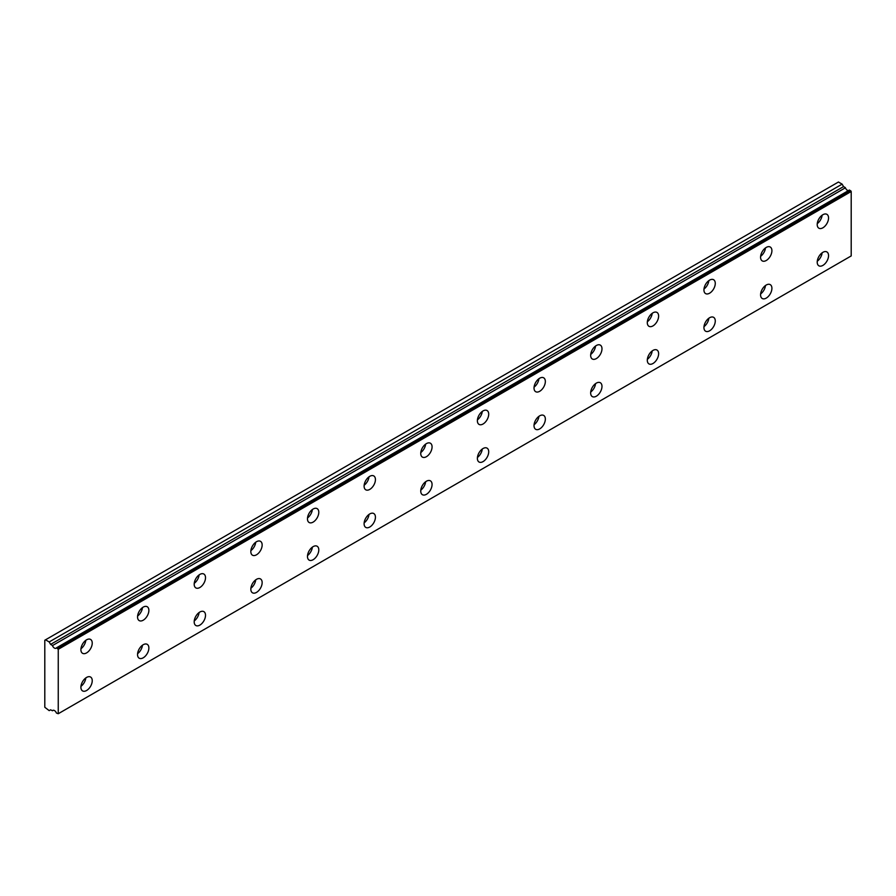 <?xml version="1.0" encoding="UTF-8"?>
<svg xmlns="http://www.w3.org/2000/svg" width="896" height="896" viewBox="0 0 896 896"><rect width="100%" height="100%" fill="white"/><g stroke="black" fill="none" stroke-linecap="round" stroke-linejoin="round"><path stroke-width="1.34" d="M53.323 710.237L52.45 710.741A3.203 1.848 60 0 1 52.83 710.382A3.203 1.848 60 0 1 56.414 713.037L58.251 713.731L58.251 649.309L56.594 647.864L849.542 190.064L56.414 647.886A3.203 1.848 60 0 1 56.034 648.245A3.203 1.848 60 0 1 54.432 648.088A3.203 1.848 60 0 1 52.45 645.59L845.398 187.79L52.45 645.59M848.456 190.59A3.203 1.848 60 0 1 847.381 190.277A3.203 1.848 60 0 1 845.398 187.79M822.875 265.406A8.008 4.626 120 0 0 828.117 258.35A8.008 4.626 120 0 0 826.885 251.933A8.008 4.626 120 0 0 822.875 252.325A8.008 4.626 120 0 0 817.645 259.392A8.008 4.626 120 0 0 818.877 265.81A8.008 4.626 120 0 0 822.875 265.406M817.264 261.229A8.008 4.626 120 0 0 822.125 252.829M766.237 298.11A8.008 4.626 120 0 0 771.478 291.054A8.008 4.626 120 0 0 770.246 284.637A8.008 4.626 120 0 0 766.237 285.029A8.008 4.626 120 0 0 761.006 292.085A8.008 4.626 120 0 0 762.238 298.502A8.008 4.626 120 0 0 766.237 298.11M760.626 293.933A8.008 4.626 120 0 0 765.486 285.533M86.576 652.904A8.008 4.626 120 0 0 91.806 645.848A8.008 4.626 120 0 0 90.574 639.43A8.008 4.626 120 0 0 86.576 639.822A8.008 4.626 120 0 0 81.334 646.89A8.008 4.626 120 0 0 82.566 653.307A8.008 4.626 120 0 0 86.576 652.904M80.954 648.738A8.008 4.626 120 0 0 85.814 640.326M143.214 620.211A8.008 4.626 120 0 0 148.445 613.144A8.008 4.626 120 0 0 147.213 606.726A8.008 4.626 120 0 0 143.214 607.13A8.008 4.626 120 0 0 137.973 614.186A8.008 4.626 120 0 0 139.205 620.603A8.008 4.626 120 0 0 143.214 620.211M137.603 616.034A8.008 4.626 120 0 0 142.453 607.622M199.853 587.507A8.008 4.626 120 0 0 205.083 580.451A8.008 4.626 120 0 0 203.851 574.034A8.008 4.626 120 0 0 199.853 574.426A8.008 4.626 120 0 0 194.622 581.482A8.008 4.626 120 0 0 195.843 587.899A8.008 4.626 120 0 0 199.853 587.507M194.242 583.33A8.008 4.626 120 0 0 199.091 574.93M256.491 554.803A8.008 4.626 120 0 0 261.722 547.747A8.008 4.626 120 0 0 260.49 541.33A8.008 4.626 120 0 0 256.491 541.722A8.008 4.626 120 0 0 251.261 548.789A8.008 4.626 120 0 0 252.482 555.206A8.008 4.626 120 0 0 256.491 554.803M250.88 550.637A8.008 4.626 120 0 0 255.73 542.226M313.13 522.11A8.008 4.626 120 0 0 318.36 515.043A8.008 4.626 120 0 0 317.128 508.626A8.008 4.626 120 0 0 313.13 509.029A8.008 4.626 120 0 0 307.899 516.085A8.008 4.626 120 0 0 309.12 522.502A8.008 4.626 120 0 0 313.13 522.11M307.518 517.933A8.008 4.626 120 0 0 312.368 509.522M369.768 489.406A8.008 4.626 120 0 0 374.998 482.35A8.008 4.626 120 0 0 373.778 475.933A8.008 4.626 120 0 0 369.768 476.325A8.008 4.626 120 0 0 364.538 483.381A8.008 4.626 120 0 0 365.758 489.798A8.008 4.626 120 0 0 369.768 489.406M364.157 485.229A8.008 4.626 120 0 0 369.006 476.829M426.406 456.702A8.008 4.626 120 0 0 431.637 449.646A8.008 4.626 120 0 0 430.416 443.229A8.008 4.626 120 0 0 426.406 443.621A8.008 4.626 120 0 0 421.176 450.688A8.008 4.626 120 0 0 422.397 457.106A8.008 4.626 120 0 0 426.406 456.702M420.795 452.525A8.008 4.626 120 0 0 425.645 444.125M483.045 424.01A8.008 4.626 120 0 0 488.275 416.942A8.008 4.626 120 0 0 487.054 410.525A8.008 4.626 120 0 0 483.045 410.928A8.008 4.626 120 0 0 477.814 417.984A8.008 4.626 120 0 0 479.035 424.402A8.008 4.626 120 0 0 483.045 424.01M477.434 419.832A8.008 4.626 120 0 0 482.283 411.421M539.683 391.306A8.008 4.626 120 0 0 544.914 384.25A8.008 4.626 120 0 0 543.693 377.832A8.008 4.626 120 0 0 539.683 378.224A8.008 4.626 120 0 0 534.453 385.28A8.008 4.626 120 0 0 535.685 391.698A8.008 4.626 120 0 0 539.683 391.306M534.072 387.128A8.008 4.626 120 0 0 538.922 378.728M596.322 358.602A8.008 4.626 120 0 0 601.552 351.546A8.008 4.626 120 0 0 600.331 345.128A8.008 4.626 120 0 0 596.322 345.52A8.008 4.626 120 0 0 591.091 352.587A8.008 4.626 120 0 0 592.323 359.005A8.008 4.626 120 0 0 596.322 358.602M590.71 354.424A8.008 4.626 120 0 0 595.56 346.024M709.598 330.814A8.008 4.626 120 0 0 714.84 323.747A8.008 4.626 120 0 0 713.608 317.33A8.008 4.626 120 0 0 709.598 317.733A8.008 4.626 120 0 0 704.368 324.789A8.008 4.626 120 0 0 705.6 331.206A8.008 4.626 120 0 0 709.598 330.814M703.987 326.637A8.008 4.626 120 0 0 708.848 318.226M652.96 363.507A8.008 4.626 120 0 0 658.19 356.451A8.008 4.626 120 0 0 656.97 350.034A8.008 4.626 120 0 0 652.96 350.426A8.008 4.626 120 0 0 647.73 357.493A8.008 4.626 120 0 0 648.962 363.91A8.008 4.626 120 0 0 652.96 363.507M647.349 359.33A8.008 4.626 120 0 0 652.198 350.93M596.322 396.211A8.008 4.626 120 0 0 601.552 389.155A8.008 4.626 120 0 0 600.331 382.738A8.008 4.626 120 0 0 596.322 383.13A8.008 4.626 120 0 0 591.091 390.186A8.008 4.626 120 0 0 592.323 396.603A8.008 4.626 120 0 0 596.322 396.211M590.71 392.034A8.008 4.626 120 0 0 595.56 383.634M539.683 428.915A8.008 4.626 120 0 0 544.914 421.848A8.008 4.626 120 0 0 543.693 415.43A8.008 4.626 120 0 0 539.683 415.834A8.008 4.626 120 0 0 534.453 422.89A8.008 4.626 120 0 0 535.685 429.307A8.008 4.626 120 0 0 539.683 428.915M534.072 424.738A8.008 4.626 120 0 0 538.922 416.326M483.045 461.608A8.008 4.626 120 0 0 488.275 454.552A8.008 4.626 120 0 0 487.054 448.134A8.008 4.626 120 0 0 483.045 448.526A8.008 4.626 120 0 0 477.814 455.594A8.008 4.626 120 0 0 479.035 462.011A8.008 4.626 120 0 0 483.045 461.608M477.434 457.43A8.008 4.626 120 0 0 482.283 449.03M426.406 494.312A8.008 4.626 120 0 0 431.637 487.256A8.008 4.626 120 0 0 430.416 480.838A8.008 4.626 120 0 0 426.406 481.23A8.008 4.626 120 0 0 421.176 488.286A8.008 4.626 120 0 0 422.397 494.704A8.008 4.626 120 0 0 426.406 494.312M420.795 490.134A8.008 4.626 120 0 0 425.645 481.734M369.768 527.016A8.008 4.626 120 0 0 374.998 519.949A8.008 4.626 120 0 0 373.778 513.531A8.008 4.626 120 0 0 369.768 513.934A8.008 4.626 120 0 0 364.538 520.99A8.008 4.626 120 0 0 365.758 527.408A8.008 4.626 120 0 0 369.768 527.016M364.157 522.838A8.008 4.626 120 0 0 369.006 514.427M313.13 559.709A8.008 4.626 120 0 0 318.36 552.653A8.008 4.626 120 0 0 317.128 546.235A8.008 4.626 120 0 0 313.13 546.627A8.008 4.626 120 0 0 307.899 553.694A8.008 4.626 120 0 0 309.12 560.112A8.008 4.626 120 0 0 313.13 559.709M307.518 555.542A8.008 4.626 120 0 0 312.368 547.131M256.491 592.413A8.008 4.626 120 0 0 261.722 585.357A8.008 4.626 120 0 0 260.49 578.939A8.008 4.626 120 0 0 256.491 579.331A8.008 4.626 120 0 0 251.261 586.387A8.008 4.626 120 0 0 252.482 592.805A8.008 4.626 120 0 0 256.491 592.413M250.88 588.235A8.008 4.626 120 0 0 255.73 579.835M199.853 625.117A8.008 4.626 120 0 0 205.083 618.05A8.008 4.626 120 0 0 203.851 611.632A8.008 4.626 120 0 0 199.853 612.035A8.008 4.626 120 0 0 194.622 619.091A8.008 4.626 120 0 0 195.843 625.509A8.008 4.626 120 0 0 199.853 625.117M194.242 620.939A8.008 4.626 120 0 0 199.091 612.528M143.214 657.81A8.008 4.626 120 0 0 148.445 650.754A8.008 4.626 120 0 0 147.213 644.336A8.008 4.626 120 0 0 143.214 644.728A8.008 4.626 120 0 0 137.973 651.795A8.008 4.626 120 0 0 139.205 658.213A8.008 4.626 120 0 0 143.214 657.81M137.603 653.643A8.008 4.626 120 0 0 142.453 645.232M86.576 690.514A8.008 4.626 120 0 0 91.806 683.458A8.008 4.626 120 0 0 90.574 677.04A8.008 4.626 120 0 0 86.576 677.432A8.008 4.626 120 0 0 81.334 684.488A8.008 4.626 120 0 0 82.566 690.906A8.008 4.626 120 0 0 86.576 690.514M80.954 686.336A8.008 4.626 120 0 0 85.814 677.936M822.875 227.808A8.008 4.626 120 0 0 828.117 220.741A8.008 4.626 120 0 0 826.885 214.323A8.008 4.626 120 0 0 822.875 214.726A8.008 4.626 120 0 0 817.645 221.782A8.008 4.626 120 0 0 818.877 228.2A8.008 4.626 120 0 0 822.875 227.808M817.264 223.63A8.008 4.626 120 0 0 822.125 215.219M766.237 260.501A8.008 4.626 120 0 0 771.478 253.445A8.008 4.626 120 0 0 770.246 247.027A8.008 4.626 120 0 0 766.237 247.419A8.008 4.626 120 0 0 761.006 254.486A8.008 4.626 120 0 0 762.238 260.904A8.008 4.626 120 0 0 766.237 260.501M760.626 256.323A8.008 4.626 120 0 0 765.486 247.923M709.598 293.205A8.008 4.626 120 0 0 714.84 286.149A8.008 4.626 120 0 0 713.608 279.731A8.008 4.626 120 0 0 709.598 280.123A8.008 4.626 120 0 0 704.368 287.179A8.008 4.626 120 0 0 705.6 293.597A8.008 4.626 120 0 0 709.598 293.205M703.987 289.027A8.008 4.626 120 0 0 708.848 280.627M652.96 325.909A8.008 4.626 120 0 0 658.19 318.842A8.008 4.626 120 0 0 656.97 312.424A8.008 4.626 120 0 0 652.96 312.827A8.008 4.626 120 0 0 647.73 319.883A8.008 4.626 120 0 0 648.962 326.301A8.008 4.626 120 0 0 652.96 325.909M647.349 321.731A8.008 4.626 120 0 0 652.198 313.32M52.259 645.366L50.602 644.403L49.19 641.95L45.506 639.822L44.8 640.237L44.8 707.269L49.19 710.629L50.602 709.811L52.45 710.741M45.506 639.822L838.454 182.022L842.139 184.15L843.55 186.603L845.208 187.555M849.397 190.042L56.493 647.83M849.542 190.064L851.2 191.509L851.2 255.931L58.251 713.731M58.251 649.309L851.2 191.509M842.139 184.15L49.19 641.95M57.826 648.57L850.774 190.77M843.55 186.603L50.602 644.403M53.357 710.237L52.416 710.774"/></g></svg>
